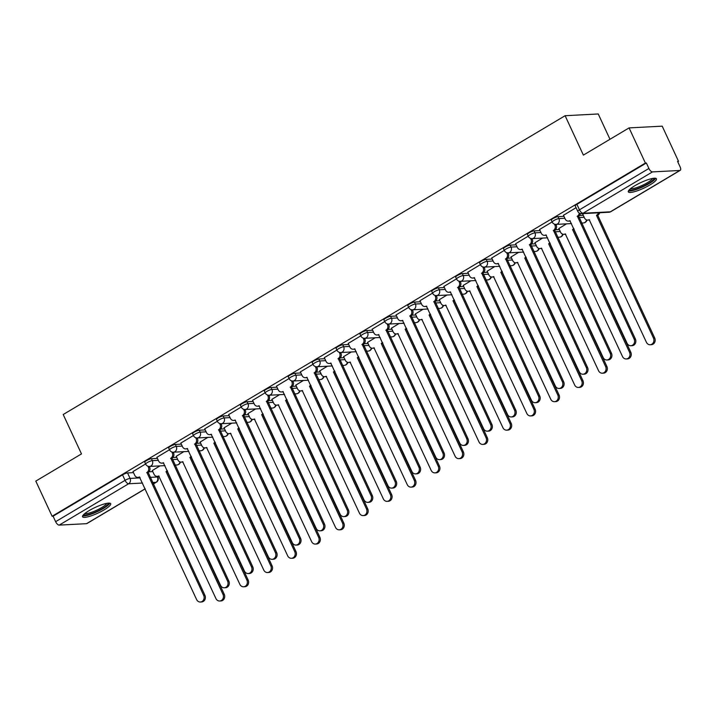 <?xml version="1.0" encoding="UTF-8"?>
<svg xmlns="http://www.w3.org/2000/svg" width="716" height="716" viewBox="0 0 716 716"><rect width="100%" height="100%" fill="white"/><g stroke="black" fill="none" stroke-linecap="round" stroke-linejoin="round"><path stroke-width="1.07" d="M157.395 458.383L151.443 458.696A3.974 0.805 155.1 0 0 146.44 460.621A3.974 0.805 155.1 0 0 144.766 462.196L145.67 464.138A3.974 0.805 -24.9 0 1 147.344 462.563A3.974 0.805 -24.9 0 1 152.338 460.639L158.299 460.325M181.318 444.144L175.357 444.457A3.974 0.805 155.1 0 0 170.354 446.381A3.974 0.805 155.1 0 0 168.681 447.956L169.585 449.899A3.974 0.805 -24.9 0 1 171.258 448.332A3.974 0.805 -24.9 0 1 176.252 446.399L182.213 446.086M205.232 429.904L199.272 430.218A3.974 0.805 155.1 0 0 194.269 432.151A3.974 0.805 155.1 0 0 192.595 433.717L193.499 435.659A3.974 0.805 -24.9 0 1 195.173 434.093A3.974 0.805 -24.9 0 1 200.176 432.16L206.127 431.846M229.147 415.674L223.186 415.987A3.974 0.805 155.1 0 0 218.183 417.911A3.974 0.805 155.1 0 0 216.509 419.486L217.413 421.429A3.974 0.805 -24.9 0 1 219.087 419.853A3.974 0.805 -24.9 0 1 224.09 417.929L230.042 417.616M253.061 401.434L247.101 401.748A3.974 0.805 155.1 0 0 242.097 403.672A3.974 0.805 155.1 0 0 240.424 405.247L241.328 407.189A3.974 0.805 -24.9 0 1 243.001 405.614A3.974 0.805 -24.9 0 1 248.005 403.69L253.965 403.377M276.976 387.195L271.015 387.508A3.974 0.805 155.1 0 0 266.021 389.432A3.974 0.805 155.1 0 0 264.338 391.008L265.242 392.95A3.974 0.805 -24.9 0 1 266.916 391.375A3.974 0.805 -24.9 0 1 271.919 389.45L277.88 389.137M300.89 372.955L294.929 373.269A3.974 0.805 155.1 0 0 289.935 375.193A3.974 0.805 155.1 0 0 288.253 376.768L289.157 378.71A3.974 0.805 -24.9 0 1 290.83 377.135A3.974 0.805 -24.9 0 1 295.833 375.211L301.794 374.898M324.804 358.716L318.844 359.029A3.974 0.805 155.1 0 0 313.85 360.962A3.974 0.805 155.1 0 0 312.167 362.529L313.071 364.471A3.974 0.805 -24.9 0 1 314.745 362.905A3.974 0.805 -24.9 0 1 319.748 360.971L325.708 360.658M348.719 344.486L342.758 344.79A3.974 0.805 155.1 0 0 337.764 346.723A3.974 0.805 155.1 0 0 336.081 348.298L336.985 350.24A3.974 0.805 -24.9 0 1 338.668 348.665A3.974 0.805 -24.9 0 1 343.662 346.741L349.623 346.428M372.633 330.246L366.673 330.559A3.974 0.805 155.1 0 0 361.678 332.484A3.974 0.805 155.1 0 0 360.005 334.059L360.9 336.001A3.974 0.805 -24.9 0 1 362.582 334.426A3.974 0.805 -24.9 0 1 367.577 332.501L373.537 332.188M396.548 316.007L390.587 316.32A3.974 0.805 155.1 0 0 385.593 318.244A3.974 0.805 155.1 0 0 383.919 319.819L384.814 321.761A3.974 0.805 -24.9 0 1 386.497 320.186A3.974 0.805 -24.9 0 1 391.491 318.262L397.452 317.949M420.462 301.767L414.501 302.08A3.974 0.805 155.1 0 0 409.507 304.005A3.974 0.805 155.1 0 0 407.834 305.58L408.729 307.522A3.974 0.805 -24.9 0 1 410.411 305.947A3.974 0.805 -24.9 0 1 415.405 304.023L421.366 303.709M444.376 287.528L438.416 287.841A3.974 0.805 155.1 0 0 433.422 289.774A3.974 0.805 155.1 0 0 431.748 291.34L432.652 293.283A3.974 0.805 -24.9 0 1 434.326 291.716A3.974 0.805 -24.9 0 1 439.32 289.783L445.28 289.47M468.291 273.288L462.339 273.601A3.974 0.805 155.1 0 0 457.336 275.535A3.974 0.805 155.1 0 0 455.662 277.11L456.566 279.052A3.974 0.805 -24.9 0 1 458.24 277.477A3.974 0.805 -24.9 0 1 463.234 275.553L469.195 275.239M492.205 259.058L486.253 259.371A3.974 0.805 155.1 0 0 481.25 261.295A3.974 0.805 155.1 0 0 479.577 262.87L480.481 264.813A3.974 0.805 -24.9 0 1 482.154 263.237A3.974 0.805 -24.9 0 1 487.148 261.313L493.109 261M516.12 244.818L510.168 245.132A3.974 0.805 155.1 0 0 505.165 247.056A3.974 0.805 155.1 0 0 503.491 248.631L504.395 250.573A3.974 0.805 -24.9 0 1 506.069 248.998A3.974 0.805 -24.9 0 1 511.063 247.074L517.024 246.76M540.043 230.579L534.082 230.892A3.974 0.805 155.1 0 0 529.079 232.816A3.974 0.805 155.1 0 0 527.406 234.392L528.31 236.334A3.974 0.805 -24.9 0 1 529.983 234.759A3.974 0.805 -24.9 0 1 534.977 232.834L540.938 232.521M563.957 216.339L557.997 216.653A3.974 0.805 155.1 0 0 552.994 218.577A3.974 0.805 155.1 0 0 551.32 220.152L552.224 222.094A3.974 0.805 -24.9 0 1 553.898 220.528A3.974 0.805 -24.9 0 1 558.901 218.595L564.852 218.282M649.913 184.943A15.51 3.15 155.1 0 0 656.447 178.803A15.51 3.15 155.1 0 0 634.841 185.73A15.51 3.15 155.1 0 0 628.308 191.87A15.51 3.15 155.1 0 0 649.913 184.943M104.16 509.855A15.51 3.15 155.1 0 0 110.694 503.715A15.51 3.15 155.1 0 0 89.088 510.642A15.51 3.15 155.1 0 0 82.555 516.782A15.51 3.15 155.1 0 0 104.16 509.855M677.748 161.771L678.517 161.315L677.56 161.36L680.093 166.837A3.974 1.754 59.2 0 1 680.2 170.354A3.974 1.754 59.2 0 1 679.806 170.471L652.473 171.903L583.021 213.252L610.363 211.811L679.806 170.471M609.978 139.271L598.236 113.969L565.112 115.715L583.388 155.104L629.078 127.904L645.393 163.051L52.116 516.254L35.8 481.107L81.481 453.908L63.205 414.519L565.112 115.715M629.078 127.904L662.202 126.159L678.517 161.315M145.223 488.849L86.922 523.557A3.974 1.754 -120.8 0 1 86.529 523.673L59.195 525.114A3.974 1.754 -120.8 0 1 55.624 521.678L53.082 516.2L122.526 474.86A3.974 0.805 -24.9 0 1 127.529 472.936L133.48 472.623M148.91 471.808L152.803 471.602M53.082 516.2L52.116 516.254M646.36 162.997L576.908 204.346A3.974 0.805 155.1 0 0 575.234 205.913L577.776 211.39A3.974 0.805 -24.9 0 1 579.45 209.815L648.902 168.475L646.36 162.997L645.393 163.051M648.902 168.475A3.974 1.754 59.2 0 0 652.473 171.903M576.058 207.685L563.465 215.283M583.773 213.574L582.779 214.272M552.143 221.924L539.551 229.523M566.526 223.848L558.865 228.511M528.229 236.164L515.636 243.762M542.612 238.079L534.95 242.751M504.315 250.394L491.722 258.002M518.697 252.318L511.036 256.981M480.4 264.634L467.808 272.232M494.783 266.558L487.122 271.221M456.477 278.873L443.893 286.472M470.868 280.797L463.207 285.46M432.562 293.113L419.97 300.711M446.954 295.037L439.293 299.7M408.648 307.352L396.055 314.95M423.04 309.267L415.378 313.939M384.734 321.582L372.141 329.19M399.125 323.507L391.464 328.17M360.819 335.822L348.227 343.429M375.211 337.746L367.55 342.409M336.905 350.061L324.312 357.66M351.288 351.986L343.635 356.649M312.99 364.301L300.398 371.899M327.373 366.225L319.721 370.888M289.076 378.54L276.483 386.139M303.459 380.456L295.798 385.127M265.162 392.771L252.569 400.378M279.544 394.695L271.883 399.358M241.247 407.01L228.655 414.618M255.63 408.934L247.969 413.597M217.333 421.25L204.74 428.848M231.715 423.174L224.054 427.837M193.418 435.489L180.826 443.088M207.801 437.413L200.14 442.076M169.504 449.729L156.911 457.327M183.887 451.644L176.226 456.316M172.825 457.578L176.718 457.372M196.739 443.338L200.632 443.132M220.653 429.099L224.547 428.893M244.568 414.859L248.461 414.654M268.482 400.62L272.375 400.414M292.397 386.38L296.29 386.184M316.311 372.15L320.204 371.944M340.225 357.911L344.119 357.705M364.14 343.671L368.033 343.465M388.054 329.432L391.947 329.226M411.969 315.192L415.871 314.995M435.883 300.962L439.785 300.756M459.797 286.722L463.7 286.516M483.712 272.483L487.614 272.277M507.635 258.243L511.528 258.037M531.549 244.004L535.443 243.807M555.464 229.773L559.357 229.567M579.378 215.534L583.272 215.328M145.59 463.959L132.997 471.567M159.972 465.883L152.311 470.546M563.429 215.203L565.166 218.953A3.974 3.473 -93 0 0 568.441 221.101A3.974 3.473 -93 0 0 569.873 220.662L627.082 343.277A4.573 4.001 -93 0 0 630.85 345.747A4.573 4.001 -93 0 0 634.134 339.08L577.382 216.187A3.974 3.473 -93 0 0 579.208 213.046M580.381 213.565A3.974 3.473 87 0 1 578.635 216.125L635.387 339.017A4.573 4.001 87 0 1 632.103 345.685L630.85 345.747M570.294 220.94A3.974 3.473 87 0 1 569.694 221.038L568.441 221.101M577.15 216.33L578.412 216.259M599.659 212.742A3.974 3.473 87 0 1 597.958 215.113L596.705 215.176A3.974 3.473 -93 0 0 598.397 212.804M582.743 214.191L584.489 217.941A3.974 3.473 -93 0 0 587.755 220.089A3.974 3.473 -93 0 0 589.187 219.651L646.405 342.266A4.573 4.001 -93 0 0 650.164 344.736A4.573 4.001 -93 0 0 653.457 338.068L596.473 215.31M597.726 215.248L654.71 338.006A4.573 4.001 87 0 1 651.426 344.665L650.164 344.736M589.617 219.928A3.974 3.473 87 0 1 589.017 220.018L587.755 220.089M539.515 229.442L541.251 233.192A3.974 3.473 -93 0 0 544.527 235.34A3.974 3.473 -93 0 0 545.959 234.902L603.167 357.517A4.573 4.001 -93 0 0 606.935 359.987A4.573 4.001 -93 0 0 610.22 353.319L553.468 230.427A3.974 3.473 -93 0 0 554.891 225.066L556.153 225.003A3.974 3.473 87 0 1 554.721 230.364L611.473 353.257A4.573 4.001 87 0 1 608.188 359.924L606.935 359.987M555.876 224.403L556.153 225.003M546.38 235.179A3.974 3.473 87 0 1 545.78 235.269L544.527 235.34M554.47 224.162L554.891 225.066M553.235 230.561L554.497 230.498M515.592 243.682L517.337 247.432A3.974 3.473 -93 0 0 520.613 249.58A3.974 3.473 -93 0 0 522.045 249.141L579.253 371.756A4.573 4.001 -93 0 0 583.021 374.226A4.573 4.001 -93 0 0 586.306 367.559L529.554 244.666A3.974 3.473 -93 0 0 530.977 239.305L532.239 239.242A3.974 3.473 87 0 1 530.807 244.595L587.559 367.487A4.573 4.001 87 0 1 584.274 374.155L583.021 374.226M531.952 238.634L532.239 239.242M522.465 249.419A3.974 3.473 87 0 1 521.866 249.508L520.613 249.58M530.556 238.401L530.977 239.305M529.321 244.8L530.583 244.738M491.677 257.921L493.422 261.671A3.974 3.473 -93 0 0 496.698 263.81A3.974 3.473 -93 0 0 498.13 263.372L555.339 385.996A4.573 4.001 -93 0 0 559.107 388.466A4.573 4.001 -93 0 0 562.391 381.798L505.639 258.906A3.974 3.473 -93 0 0 507.062 253.545L508.324 253.482A3.974 3.473 87 0 1 506.892 258.834L563.644 381.726A4.573 4.001 87 0 1 560.36 388.394L559.107 388.466M508.038 252.873L508.324 253.482M498.551 263.658A3.974 3.473 87 0 1 497.951 263.748L496.698 263.81M506.642 252.641L507.062 253.545M505.407 259.04L506.668 258.977M653.887 178.248A13.425 2.73 -24.9 0 1 653.941 178.418A13.425 2.73 -24.9 0 1 642.485 186.572A13.425 2.73 -24.9 0 1 629.534 189.552M630.554 188.648A12.432 2.524 155.1 0 0 642.377 185.328A12.432 2.524 155.1 0 0 652.536 178.445M628.442 190.895A15.412 3.133 155.1 0 0 643.04 186.76A15.412 3.133 155.1 0 0 655.614 178.284M108.134 503.16A13.425 2.73 -24.9 0 1 108.188 503.33A13.425 2.73 -24.9 0 1 96.732 511.484A13.425 2.73 -24.9 0 1 83.781 514.464M84.801 513.56A12.432 2.524 155.1 0 0 96.624 510.24A12.432 2.524 155.1 0 0 106.782 503.357M82.689 515.806A15.412 3.133 155.1 0 0 97.287 511.672A15.412 3.133 155.1 0 0 109.861 503.196M574.16 229.272A3.974 3.473 87 0 1 574.044 229.344L572.791 229.415A3.974 3.473 -93 0 0 573.802 228.494M558.829 228.431L560.565 232.181A3.974 3.473 -93 0 0 563.841 234.32A3.974 3.473 -93 0 0 565.273 233.881L622.49 356.505A4.573 4.001 -93 0 0 626.249 358.976A4.573 4.001 -93 0 0 629.534 352.308L572.558 229.55M573.811 229.487L630.796 352.236A4.573 4.001 87 0 1 627.511 358.904L626.249 358.976M565.703 234.168A3.974 3.473 87 0 1 565.103 234.257L563.841 234.32M550.246 243.512A3.974 3.473 87 0 1 550.13 243.583L548.868 243.655A3.974 3.473 -93 0 0 549.888 242.733M534.915 242.661L536.651 246.411A3.974 3.473 -93 0 0 539.927 248.559A3.974 3.473 -93 0 0 541.359 248.121L598.567 370.745A4.573 4.001 -93 0 0 602.335 373.206A4.573 4.001 -93 0 0 605.62 366.547L548.644 243.789M549.897 243.717L606.882 366.476A4.573 4.001 87 0 1 603.597 373.143L602.335 373.206M541.788 248.407A3.974 3.473 87 0 1 541.189 248.497L539.927 248.559M526.332 257.751A3.974 3.473 87 0 1 526.215 257.823L524.953 257.885A3.974 3.473 -93 0 0 525.974 256.963M511 256.901L512.737 260.651A3.974 3.473 -93 0 0 516.012 262.799A3.974 3.473 -93 0 0 517.444 262.36L574.653 384.975A4.573 4.001 -93 0 0 578.421 387.445A4.573 4.001 -93 0 0 581.705 380.778L524.73 258.029M525.983 257.957L582.967 380.715A4.573 4.001 87 0 1 579.674 387.383L578.421 387.445M517.865 262.638A3.974 3.473 87 0 1 517.265 262.736L516.012 262.799M467.763 272.152L469.508 275.902A3.974 3.473 -93 0 0 472.784 278.05A3.974 3.473 -93 0 0 474.216 277.611L531.424 400.235A4.573 4.001 -93 0 0 535.192 402.696A4.573 4.001 -93 0 0 538.477 396.029L481.725 273.136A3.974 3.473 -93 0 0 483.148 267.784L484.41 267.712A3.974 3.473 87 0 1 482.978 273.073L539.73 395.966A4.573 4.001 87 0 1 536.445 402.634L535.192 402.696M484.123 267.113L484.41 267.712M474.636 277.897A3.974 3.473 87 0 1 474.037 277.987L472.784 278.05M482.727 266.871L483.148 267.784M481.492 273.279L482.754 273.208M443.848 286.391L445.594 290.141A3.974 3.473 -93 0 0 448.869 292.289A3.974 3.473 -93 0 0 450.301 291.851L507.51 414.466A4.573 4.001 -93 0 0 511.278 416.936A4.573 4.001 -93 0 0 514.562 410.268L457.81 287.376A3.974 3.473 -93 0 0 459.233 282.023L460.495 281.952A3.974 3.473 87 0 1 459.063 287.313L515.815 410.205A4.573 4.001 87 0 1 512.531 416.873L511.278 416.936M460.209 281.352L460.495 281.952M450.722 292.128A3.974 3.473 87 0 1 450.122 292.226L448.869 292.289M458.813 281.111L459.233 282.023M457.578 287.519L458.831 287.447M502.417 271.982A3.974 3.473 87 0 1 502.301 272.062L501.039 272.125A3.974 3.473 -93 0 0 502.059 271.203M487.086 271.14L488.822 274.89A3.974 3.473 -93 0 0 492.098 277.038A3.974 3.473 -93 0 0 493.53 276.6L550.738 399.215A4.573 4.001 -93 0 0 554.506 401.685A4.573 4.001 -93 0 0 557.791 395.017L500.815 272.259M502.068 272.196L559.053 394.955A4.573 4.001 87 0 1 555.759 401.622L554.506 401.685M493.95 276.877A3.974 3.473 87 0 1 493.351 276.976L492.098 277.038M478.503 286.221A3.974 3.473 87 0 1 478.386 286.302L477.125 286.364A3.974 3.473 -93 0 0 478.145 285.442M463.171 285.38L464.908 289.13A3.974 3.473 -93 0 0 468.183 291.278A3.974 3.473 -93 0 0 469.615 290.839L526.824 413.454A4.573 4.001 -93 0 0 530.592 415.924A4.573 4.001 -93 0 0 533.876 409.257L476.901 286.498M478.154 286.436L535.129 409.194A4.573 4.001 87 0 1 531.845 415.862L530.592 415.924M470.036 291.117A3.974 3.473 87 0 1 469.436 291.206L468.183 291.278M419.934 300.63L421.679 304.381A3.974 3.473 -93 0 0 424.955 306.529A3.974 3.473 -93 0 0 426.378 306.09L483.595 428.705A4.573 4.001 -93 0 0 487.363 431.175A4.573 4.001 -93 0 0 490.648 424.507L433.896 301.615A3.974 3.473 -93 0 0 435.319 296.254L436.572 296.191A3.974 3.473 87 0 1 435.149 301.552L491.901 424.445A4.573 4.001 87 0 1 488.616 431.113L487.363 431.175M436.295 295.592L436.572 296.191M426.808 306.367A3.974 3.473 87 0 1 426.208 306.457L424.955 306.529M434.898 295.35L435.319 296.254M433.663 301.749L434.916 301.687M396.02 314.87L397.765 318.62A3.974 3.473 -93 0 0 401.041 320.768A3.974 3.473 -93 0 0 402.464 320.329L459.681 442.944A4.573 4.001 -93 0 0 463.44 445.415A4.573 4.001 -93 0 0 466.734 438.747L409.982 315.854A3.974 3.473 -93 0 0 411.405 310.493L412.658 310.431A3.974 3.473 87 0 1 411.235 315.792L467.987 438.684A4.573 4.001 87 0 1 464.702 445.343L463.44 445.415M412.38 309.822L412.658 310.431M402.893 320.607A3.974 3.473 87 0 1 402.294 320.696L401.041 320.768M410.984 309.589L411.405 310.493M409.749 315.989L411.002 315.926M372.105 329.109L373.85 332.859A3.974 3.473 -93 0 0 377.117 334.999A3.974 3.473 -93 0 0 378.549 334.56L435.767 457.184A4.573 4.001 -93 0 0 439.526 459.654A4.573 4.001 -93 0 0 442.819 452.986L386.067 330.094A3.974 3.473 -93 0 0 387.49 324.733L388.743 324.67A3.974 3.473 87 0 1 387.32 330.022L444.072 452.915A4.573 4.001 87 0 1 440.788 459.582L439.526 459.654M388.466 324.062L388.743 324.67M378.979 334.846A3.974 3.473 87 0 1 378.379 334.936L377.117 334.999M387.07 323.829L387.49 324.733M385.835 330.228L387.088 330.166M348.191 343.34L349.927 347.09A3.974 3.473 -93 0 0 353.203 349.238A3.974 3.473 -93 0 0 354.635 348.799L411.852 471.423A4.573 4.001 -93 0 0 415.611 473.885A4.573 4.001 -93 0 0 418.905 467.226L362.153 344.324A3.974 3.473 -93 0 0 363.576 338.972L364.829 338.901A3.974 3.473 87 0 1 363.406 344.262L420.158 467.154A4.573 4.001 87 0 1 416.873 473.822L415.611 473.885M364.551 338.301L364.829 338.901M355.064 349.086A3.974 3.473 87 0 1 354.465 349.175L353.203 349.238M363.155 338.068L363.576 338.972M361.92 344.468L363.173 344.396M324.276 357.579L326.013 361.329A3.974 3.473 -93 0 0 329.288 363.477A3.974 3.473 -93 0 0 330.72 363.039L387.938 485.654A4.573 4.001 -93 0 0 391.697 488.124A4.573 4.001 -93 0 0 394.981 481.456L338.238 358.564A3.974 3.473 -93 0 0 339.661 353.212L340.914 353.14A3.974 3.473 87 0 1 339.491 358.501L396.243 481.394A4.573 4.001 87 0 1 392.959 488.061L391.697 488.124M340.637 352.541L340.914 353.14M331.15 363.316A3.974 3.473 87 0 1 330.55 363.415L329.288 363.477M339.241 352.299L339.661 353.212M338.006 358.707L339.259 358.635M300.362 371.819L302.098 375.569A3.974 3.473 -93 0 0 305.374 377.717A3.974 3.473 -93 0 0 306.806 377.278L364.014 499.893A4.573 4.001 -93 0 0 367.782 502.363A4.573 4.001 -93 0 0 371.067 495.696L314.315 372.803A3.974 3.473 -93 0 0 315.747 367.442L317 367.38A3.974 3.473 87 0 1 315.577 372.741L372.329 495.633A4.573 4.001 87 0 1 369.044 502.301L367.782 502.363M316.723 366.78L317 367.38M307.236 377.556A3.974 3.473 87 0 1 306.636 377.654L305.374 377.717M315.326 366.538L315.747 367.442M314.091 372.938L315.344 372.875M276.448 386.058L278.184 389.808A3.974 3.473 -93 0 0 281.46 391.956A3.974 3.473 -93 0 0 282.892 391.518L340.1 514.133A4.573 4.001 -93 0 0 343.868 516.603A4.573 4.001 -93 0 0 347.153 509.935L290.401 387.043A3.974 3.473 -93 0 0 291.833 381.682L293.086 381.619A3.974 3.473 87 0 1 291.663 386.98L348.415 509.873A4.573 4.001 87 0 1 345.121 516.531L343.868 516.603M292.808 381.019L293.086 381.619M283.312 391.795A3.974 3.473 87 0 1 282.713 391.885L281.46 391.956M291.412 380.778L291.833 381.682M290.177 387.177L291.43 387.114M252.533 400.298L254.27 404.048A3.974 3.473 -93 0 0 257.545 406.196A3.974 3.473 -93 0 0 258.977 405.748L316.186 528.372A4.573 4.001 -93 0 0 319.954 530.842A4.573 4.001 -93 0 0 323.238 524.175L266.486 401.282A3.974 3.473 -93 0 0 267.918 395.921L269.171 395.858A3.974 3.473 87 0 1 267.748 401.211L324.5 524.103A4.573 4.001 87 0 1 321.207 530.771L319.954 530.842M268.894 395.25L269.171 395.858M259.398 406.035A3.974 3.473 87 0 1 258.798 406.124L257.545 406.196M267.498 395.017L267.918 395.921M266.262 401.416L267.515 401.354M454.588 300.46A3.974 3.473 87 0 1 454.463 300.532L453.21 300.604A3.974 3.473 -93 0 0 454.221 299.682M439.257 299.619L440.993 303.369A3.974 3.473 -93 0 0 444.269 305.517A3.974 3.473 -93 0 0 445.701 305.07L502.909 427.694A4.573 4.001 -93 0 0 506.677 430.164A4.573 4.001 -93 0 0 509.962 423.496L452.977 300.738M454.239 300.675L511.215 423.425A4.573 4.001 87 0 1 507.93 430.092L506.677 430.164M446.122 305.356A3.974 3.473 87 0 1 445.522 305.446L444.269 305.517M430.674 314.7A3.974 3.473 87 0 1 430.549 314.772L429.296 314.843A3.974 3.473 -93 0 0 430.307 313.921M415.343 313.85L417.079 317.6A3.974 3.473 -93 0 0 420.355 319.748A3.974 3.473 -93 0 0 421.787 319.309L478.995 441.933A4.573 4.001 -93 0 0 482.763 444.403A4.573 4.001 -93 0 0 486.048 437.736L429.063 314.977M430.325 314.906L487.301 437.664A4.573 4.001 87 0 1 484.016 444.332L482.763 444.403M422.207 319.596A3.974 3.473 87 0 1 421.608 319.685L420.355 319.748M406.76 328.939A3.974 3.473 87 0 1 406.634 329.011L405.381 329.074A3.974 3.473 -93 0 0 406.393 328.161M391.419 328.089L393.165 331.839A3.974 3.473 -93 0 0 396.44 333.987A3.974 3.473 -93 0 0 397.872 333.549L455.081 456.164A4.573 4.001 -93 0 0 458.849 458.634A4.573 4.001 -93 0 0 462.133 451.966L405.149 329.217M406.411 329.145L463.386 451.903A4.573 4.001 87 0 1 460.102 458.571L458.849 458.634M398.293 333.835A3.974 3.473 87 0 1 397.693 333.925L396.44 333.987M382.845 343.17A3.974 3.473 87 0 1 382.72 343.25L381.467 343.313A3.974 3.473 -93 0 0 382.478 342.391M367.505 342.329L369.25 346.079A3.974 3.473 -93 0 0 372.526 348.227A3.974 3.473 -93 0 0 373.958 347.788L431.166 470.403A4.573 4.001 -93 0 0 434.934 472.873A4.573 4.001 -93 0 0 438.219 466.205L381.234 343.447M382.496 343.385L439.472 466.143A4.573 4.001 87 0 1 436.187 472.811L434.934 472.873M374.379 348.065A3.974 3.473 87 0 1 373.779 348.164L372.526 348.227M358.931 357.409A3.974 3.473 87 0 1 358.805 357.49L357.553 357.553A3.974 3.473 -93 0 0 358.564 356.631M343.59 356.568L345.336 360.318A3.974 3.473 -93 0 0 348.611 362.466A3.974 3.473 -93 0 0 350.043 362.028L407.252 484.642A4.573 4.001 -93 0 0 411.02 487.113A4.573 4.001 -93 0 0 414.304 480.445L357.32 357.687M358.582 357.624L415.557 480.382A4.573 4.001 87 0 1 412.273 487.05L411.02 487.113M350.464 362.305A3.974 3.473 87 0 1 349.864 362.394L348.611 362.466M335.016 371.649A3.974 3.473 87 0 1 334.891 371.72L333.638 371.792A3.974 3.473 -93 0 0 334.649 370.87M319.676 370.807L321.421 374.558A3.974 3.473 -93 0 0 324.697 376.705A3.974 3.473 -93 0 0 326.129 376.258L383.337 498.882A4.573 4.001 -93 0 0 387.105 501.352A4.573 4.001 -93 0 0 390.39 494.684L333.405 371.926M334.658 371.864L391.643 494.613A4.573 4.001 87 0 1 388.358 501.281L387.105 501.352M326.55 376.544A3.974 3.473 87 0 1 325.95 376.634L324.697 376.705M311.102 385.888A3.974 3.473 87 0 1 310.977 385.96L309.724 386.031A3.974 3.473 -93 0 0 310.735 385.11M295.762 385.047L297.507 388.797A3.974 3.473 -93 0 0 300.783 390.936A3.974 3.473 -93 0 0 302.206 390.497L359.423 513.121A4.573 4.001 -93 0 0 363.191 515.592A4.573 4.001 -93 0 0 366.476 508.924L309.491 386.166M310.744 386.103L367.729 508.852A4.573 4.001 87 0 1 364.444 515.52L363.191 515.592M302.635 390.784A3.974 3.473 87 0 1 302.036 390.873L300.783 390.936M287.179 400.128A3.974 3.473 87 0 1 287.062 400.199L285.809 400.262A3.974 3.473 -93 0 0 286.821 399.349M271.847 399.277L273.593 403.027A3.974 3.473 -93 0 0 276.868 405.175A3.974 3.473 -93 0 0 278.291 404.737L335.509 527.361A4.573 4.001 -93 0 0 339.268 529.822A4.573 4.001 -93 0 0 342.561 523.154L285.577 400.405M286.83 400.334L343.814 523.092A4.573 4.001 87 0 1 340.53 529.759L339.268 529.822M278.721 405.023A3.974 3.473 87 0 1 278.121 405.113L276.868 405.175M228.619 414.528L230.355 418.278A3.974 3.473 -93 0 0 233.631 420.426A3.974 3.473 -93 0 0 235.063 419.988L292.271 542.612A4.573 4.001 -93 0 0 296.039 545.073A4.573 4.001 -93 0 0 299.324 538.414L242.572 415.522A3.974 3.473 -93 0 0 244.004 410.161L245.257 410.098A3.974 3.473 87 0 1 243.834 415.45L300.577 538.342A4.573 4.001 87 0 1 297.292 545.01L296.039 545.073M244.979 409.489L245.257 410.098M235.483 420.274A3.974 3.473 87 0 1 234.884 420.364L233.631 420.426M243.583 409.257L244.004 410.161M242.348 415.656L243.601 415.584M263.264 414.358A3.974 3.473 87 0 1 263.148 414.439L261.895 414.501A3.974 3.473 -93 0 0 262.906 413.58M247.933 413.517L249.678 417.267A3.974 3.473 -93 0 0 252.945 419.415A3.974 3.473 -93 0 0 254.377 418.976L311.594 541.591A4.573 4.001 -93 0 0 315.353 544.062A4.573 4.001 -93 0 0 318.647 537.394L261.662 414.645M262.915 414.573L319.9 537.331A4.573 4.001 87 0 1 316.615 543.999L315.353 544.062M254.806 419.254A3.974 3.473 87 0 1 254.207 419.352L252.945 419.415M204.704 428.768L206.441 432.518A3.974 3.473 -93 0 0 209.716 434.666A3.974 3.473 -93 0 0 211.148 434.227L268.357 556.842A4.573 4.001 -93 0 0 272.125 559.312A4.573 4.001 -93 0 0 275.409 552.645L218.657 429.752A3.974 3.473 -93 0 0 220.089 424.4L221.342 424.328A3.974 3.473 87 0 1 219.91 429.69L276.662 552.582A4.573 4.001 87 0 1 273.378 559.25L272.125 559.312M221.065 423.729L221.342 424.328M211.569 434.505A3.974 3.473 87 0 1 210.969 434.603L209.716 434.666M219.669 423.487L220.089 424.4M218.425 429.895L219.687 429.824M239.35 428.598A3.974 3.473 87 0 1 239.234 428.678L237.98 428.741A3.974 3.473 -93 0 0 238.992 427.819M224.019 427.756L225.764 431.506A3.974 3.473 -93 0 0 229.031 433.654A3.974 3.473 -93 0 0 230.463 433.216L287.68 555.831A4.573 4.001 -93 0 0 291.439 558.301A4.573 4.001 -93 0 0 294.732 551.633L237.748 428.875M239.001 428.812L295.985 551.571A4.573 4.001 87 0 1 292.701 558.238L291.439 558.301M230.892 433.493A3.974 3.473 87 0 1 230.292 433.583L229.031 433.654M180.79 443.007L182.526 446.757A3.974 3.473 -93 0 0 185.802 448.905A3.974 3.473 -93 0 0 187.234 448.467L244.442 571.082A4.573 4.001 -93 0 0 248.21 573.552A4.573 4.001 -93 0 0 251.495 566.884L194.743 443.992A3.974 3.473 -93 0 0 196.166 438.631L197.428 438.568A3.974 3.473 87 0 1 195.996 443.929L252.748 566.821A4.573 4.001 87 0 1 249.463 573.489L248.21 573.552M197.151 437.968L197.428 438.568M187.655 448.744A3.974 3.473 87 0 1 187.055 448.843L185.802 448.905M195.745 437.727L196.166 438.631M194.51 444.126L195.772 444.063M215.435 442.837A3.974 3.473 87 0 1 215.319 442.909L214.066 442.98A3.974 3.473 -93 0 0 215.077 442.058M200.104 441.996L201.84 445.746A3.974 3.473 -93 0 0 205.116 447.894A3.974 3.473 -93 0 0 206.548 447.455L263.765 570.07A4.573 4.001 -93 0 0 267.524 572.54A4.573 4.001 -93 0 0 270.809 565.873L213.833 443.115M215.086 443.052L272.071 565.801A4.573 4.001 87 0 1 268.786 572.469L267.524 572.54M206.978 447.733A3.974 3.473 87 0 1 206.378 447.822L205.116 447.894M156.867 457.247L158.612 460.997A3.974 3.473 -93 0 0 161.888 463.145A3.974 3.473 -93 0 0 163.32 462.706L220.528 585.321A4.573 4.001 -93 0 0 224.296 587.791A4.573 4.001 -93 0 0 227.581 581.123L170.829 458.231A3.974 3.473 -93 0 0 172.252 452.87L173.514 452.807A3.974 3.473 87 0 1 172.082 458.168L228.834 581.061A4.573 4.001 87 0 1 225.549 587.729L224.296 587.791M173.227 452.208L173.514 452.807M163.74 462.983A3.974 3.473 87 0 1 163.141 463.073L161.888 463.145M171.831 451.966L172.252 452.87M170.596 458.365L171.858 458.303M191.521 457.077A3.974 3.473 87 0 1 191.405 457.148L190.143 457.22A3.974 3.473 -93 0 0 191.163 456.298M176.19 456.235L177.926 459.985A3.974 3.473 -93 0 0 181.202 462.124A3.974 3.473 -93 0 0 182.634 461.686L239.842 584.31A4.573 4.001 -93 0 0 243.61 586.78A4.573 4.001 -93 0 0 246.895 580.112L189.919 457.354M191.172 457.291L248.157 580.041A4.573 4.001 87 0 1 244.872 586.708L243.61 586.78M183.063 461.972A3.974 3.473 87 0 1 182.464 462.062L181.202 462.124M132.952 471.486L134.697 475.236A3.974 3.473 -93 0 0 137.973 477.384A3.974 3.473 -93 0 0 139.405 476.937L196.614 599.561A4.573 4.001 -93 0 0 200.382 602.031A4.573 4.001 -93 0 0 203.666 595.363L146.914 472.471A3.974 3.473 -93 0 0 148.337 467.109L149.599 467.047A3.974 3.473 87 0 1 148.167 472.399L204.919 595.291A4.573 4.001 87 0 1 201.635 601.959L200.382 602.031M149.313 466.438L149.599 467.047M139.826 477.223A3.974 3.473 87 0 1 139.226 477.312L137.973 477.384M147.917 466.205L148.337 467.109M146.682 472.605L147.944 472.542M167.607 471.316A3.974 3.473 87 0 1 167.49 471.388L166.228 471.45A3.974 3.473 -93 0 0 167.249 470.537M152.275 470.466L154.012 474.216A3.974 3.473 -93 0 0 157.287 476.364A3.974 3.473 -93 0 0 158.719 475.925L215.928 598.549A4.573 4.001 -93 0 0 219.696 601.01A4.573 4.001 -93 0 0 222.98 594.343L166.005 471.593M167.258 471.522L224.242 594.28A4.573 4.001 87 0 1 220.949 600.948L219.696 601.01M159.14 476.212A3.974 3.473 87 0 1 158.54 476.301L157.287 476.364M151.443 458.696L152.338 460.639A3.974 3.473 87 0 1 150.915 466A3.974 3.473 -93 0 1 149.483 466.438L164.966 465.624M175.357 444.457L176.252 446.399A3.974 3.473 87 0 1 174.829 451.76A3.974 3.473 -93 0 1 173.397 452.199L188.881 451.384M199.272 430.218L200.176 432.16A3.974 3.473 87 0 1 198.744 437.521A3.974 3.473 -93 0 1 197.312 437.959L212.795 437.145M223.186 415.987L224.09 417.929A3.974 3.473 87 0 1 222.658 423.281A3.974 3.473 -93 0 1 221.226 423.72L236.71 422.914M247.101 401.748L248.005 403.69A3.974 3.473 87 0 1 246.572 409.042A3.974 3.473 -93 0 1 245.14 409.489L260.624 408.675M271.015 387.508L271.919 389.45A3.974 3.473 87 0 1 270.487 394.811A3.974 3.473 -93 0 1 269.055 395.25L284.538 394.435M294.929 373.269L295.833 375.211A3.974 3.473 87 0 1 294.401 380.572A3.974 3.473 -93 0 1 292.978 381.01L308.453 380.196M318.844 359.029L319.748 360.971A3.974 3.473 87 0 1 318.325 366.332A3.974 3.473 -93 0 1 316.893 366.771L332.367 365.957M342.758 344.79L343.662 346.741A3.974 3.473 87 0 1 342.239 352.093A3.974 3.473 -93 0 1 340.807 352.532L356.291 351.726M366.673 330.559L367.577 332.501A3.974 3.473 87 0 1 366.153 337.854A3.974 3.473 -93 0 1 364.721 338.301L380.205 337.487M390.587 316.32L391.491 318.262A3.974 3.473 87 0 1 390.068 323.623A3.974 3.473 -93 0 1 388.636 324.062L404.119 323.247M414.501 302.08L415.405 304.023A3.974 3.473 87 0 1 413.982 309.384A3.974 3.473 -93 0 1 412.55 309.822L428.034 309.008M438.416 287.841L439.32 289.783A3.974 3.473 87 0 1 437.897 295.144A3.974 3.473 -93 0 1 436.465 295.583L451.948 294.768M462.339 273.601L463.234 275.553A3.974 3.473 87 0 1 461.811 280.905A3.974 3.473 -93 0 1 460.379 281.343L475.863 280.529M486.253 259.371L487.148 261.313A3.974 3.473 87 0 1 485.725 266.665A3.974 3.473 -93 0 1 484.293 267.104L499.777 266.298M510.168 245.132L511.063 247.074A3.974 3.473 87 0 1 509.64 252.435A3.974 3.473 -93 0 1 508.208 252.873L523.691 252.059M534.082 230.892L534.977 232.834A3.974 3.473 87 0 1 533.554 238.195A3.974 3.473 -93 0 1 532.122 238.634L547.606 237.819M557.997 216.653L558.901 218.595A3.974 3.473 87 0 1 557.469 223.956A3.974 3.473 -93 0 1 556.037 224.394L571.52 223.58M127.529 472.936L130.07 478.413L140.13 477.876M150.172 477.357L157.404 476.972A3.974 0.805 -24.9 0 1 157.941 477.125L157.583 476.355M157.117 476.373L157.404 476.972A3.974 3.473 -93 0 1 155.972 482.333L152.571 482.512M142.529 483.04L128.638 483.765L59.195 525.114M86.529 523.673L145.178 488.76M153.242 483.962L155.972 482.333A3.974 1.754 59.2 0 0 156.365 482.217A3.974 3.974 0 0 0 157.941 477.125M172.449 459.582L177.622 459.314M196.363 445.343L201.536 445.075M220.277 431.104L225.451 430.835M244.192 416.873L249.365 416.596M268.106 402.634L273.279 402.365M292.021 388.394L297.194 388.126M315.944 374.155L321.108 373.886M339.858 359.915L345.022 359.647M363.773 345.685L368.937 345.407M387.687 331.445L392.851 331.168M411.602 317.206L416.766 316.937M435.516 302.966L440.68 302.698M459.43 288.727L464.595 288.459M483.345 274.496L488.518 274.219M507.259 260.257L512.432 259.98M531.174 246.018L536.347 245.749M555.088 231.778L560.261 231.51M579.002 217.539L584.175 217.27M587.004 220.036A3.974 3.974 0 0 1 583.37 222.962A3.974 3.473 -93 0 0 584.802 222.524A3.974 3.473 -93 0 0 586.556 219.91M563.089 234.266A3.974 3.974 0 0 1 559.456 237.202A3.974 3.473 -93 0 0 560.888 236.754A3.974 3.473 -93 0 0 562.642 234.15M539.175 248.506A3.974 3.974 0 0 1 535.541 251.432A3.974 3.473 -93 0 0 536.973 250.994A3.974 3.473 -93 0 0 538.727 248.38M515.26 262.745A3.974 3.974 0 0 1 511.627 265.672A3.974 3.473 -93 0 0 513.059 265.233A3.974 3.473 -93 0 0 514.813 262.62M491.346 276.985A3.974 3.974 0 0 1 487.712 279.911A3.974 3.473 -93 0 0 489.144 279.473A3.974 3.473 -93 0 0 490.899 276.859M467.432 291.224A3.974 3.974 0 0 1 463.798 294.151A3.974 3.473 -93 0 0 465.23 293.712A3.974 3.473 -93 0 0 466.984 291.099M443.517 305.455A3.974 3.974 0 0 1 439.884 308.39A3.974 3.473 -93 0 0 441.316 307.943A3.974 3.473 -93 0 0 443.07 305.338M419.594 319.694A3.974 3.974 0 0 1 415.969 322.621A3.974 3.473 -93 0 0 417.401 322.182A3.974 3.473 -93 0 0 419.155 319.578M395.68 333.933A3.974 3.974 0 0 1 392.055 336.86A3.974 3.473 -93 0 0 393.487 336.422A3.974 3.473 -93 0 0 395.241 333.808M371.765 348.173A3.974 3.974 0 0 1 368.14 351.1A3.974 3.473 -93 0 0 369.572 350.661A3.974 3.473 -93 0 0 371.327 348.048M347.851 362.412A3.974 3.974 0 0 1 344.226 365.339A3.974 3.473 -93 0 0 345.658 364.9A3.974 3.473 -93 0 0 347.412 362.287M323.936 376.643A3.974 3.974 0 0 1 320.312 379.578A3.974 3.473 -93 0 0 321.744 379.131A3.974 3.473 -93 0 0 323.498 376.526M300.022 390.882A3.974 3.974 0 0 1 296.397 393.809A3.974 3.473 -93 0 0 297.829 393.37A3.974 3.473 -93 0 0 299.574 390.766M276.108 405.122A3.974 3.974 0 0 1 272.483 408.048A3.974 3.473 -93 0 0 273.906 407.61A3.974 3.473 -93 0 0 275.66 404.996M252.193 419.361A3.974 3.974 0 0 1 248.559 422.288A3.974 3.473 -93 0 0 249.991 421.849A3.974 3.473 -93 0 0 251.746 419.236M228.279 433.601A3.974 3.974 0 0 1 224.645 436.527A3.974 3.473 -93 0 0 226.077 436.089A3.974 3.473 -93 0 0 227.831 433.475M204.364 447.84A3.974 3.974 0 0 1 200.731 450.767A3.974 3.473 -93 0 0 202.163 450.328A3.974 3.473 -93 0 0 203.917 447.715M180.45 462.071A3.974 3.974 0 0 1 176.816 464.997A3.974 3.473 -93 0 0 178.248 464.559A3.974 3.473 -93 0 0 180.002 461.954M576.908 204.346L579.45 209.815A3.974 1.754 -120.8 0 0 583.021 213.252A3.974 3.473 87 0 1 581.598 213.69L608.931 212.258A3.974 3.974 0 0 0 610.757 211.703L680.2 170.354M122.526 474.86L125.067 480.338A3.974 0.805 -24.9 0 1 130.07 478.413A3.974 3.473 -93 0 1 128.638 483.765A3.974 1.754 -120.8 0 1 125.067 480.338L55.624 521.678M610.757 211.703A3.974 1.754 59.2 0 1 610.363 211.811A3.974 3.473 87 0 1 608.931 212.258M577.382 216.187L578.635 216.125M634.134 339.08L635.387 339.017M597.958 215.113L596.705 215.176M654.71 338.006L653.457 338.068M553.468 230.427L554.721 230.364M610.22 353.319L611.473 353.257M529.554 244.666L530.807 244.595M586.306 367.559L587.559 367.487M505.639 258.906L506.892 258.834M562.391 381.798L563.644 381.726M574.044 229.344L572.791 229.415M630.796 352.236L629.534 352.308M550.13 243.583L548.868 243.655M606.882 366.476L605.62 366.547M526.215 257.823L524.953 257.885M582.967 380.715L581.705 380.778M481.725 273.136L482.978 273.073M538.477 396.029L539.73 395.966M457.81 287.376L459.063 287.313M514.562 410.268L515.815 410.205M502.301 272.062L501.039 272.125M559.053 394.955L557.791 395.017M478.386 286.302L477.125 286.364M535.129 409.194L533.876 409.257M433.896 301.615L435.149 301.552M490.648 424.507L491.901 424.445M409.982 315.854L411.235 315.792M466.734 438.747L467.987 438.684M386.067 330.094L387.32 330.022M442.819 452.986L444.072 452.915M362.153 344.324L363.406 344.262M418.905 467.226L420.158 467.154M338.238 358.564L339.491 358.501M394.981 481.456L396.243 481.394M314.315 372.803L315.577 372.741M371.067 495.696L372.329 495.633M290.401 387.043L291.663 386.98M347.153 509.935L348.415 509.873M266.486 401.282L267.748 401.211M323.238 524.175L324.5 524.103M454.463 300.532L453.21 300.604M511.215 423.425L509.962 423.496M430.549 314.772L429.296 314.843M487.301 437.664L486.048 437.736M406.634 329.011L405.381 329.074M463.386 451.903L462.133 451.966M382.72 343.25L381.467 343.313M439.472 466.143L438.219 466.205M358.805 357.49L357.553 357.553M415.557 480.382L414.304 480.445M334.891 371.72L333.638 371.792M391.643 494.613L390.39 494.684M310.977 385.96L309.724 386.031M367.729 508.852L366.476 508.924M287.062 400.199L285.809 400.262M343.814 523.092L342.561 523.154M242.572 415.522L243.834 415.45M299.324 538.414L300.577 538.342M263.148 414.439L261.895 414.501M319.9 537.331L318.647 537.394M218.657 429.752L219.91 429.69M275.409 552.645L276.662 552.582M239.234 428.678L237.98 428.741M295.985 551.571L294.732 551.633M194.743 443.992L195.996 443.929M251.495 566.884L252.748 566.821M215.319 442.909L214.066 442.98M272.071 565.801L270.809 565.873M170.829 458.231L172.082 458.168M227.581 581.123L228.834 581.061M191.405 457.148L190.143 457.22M248.157 580.041L246.895 580.112M146.914 472.471L148.167 472.399M203.666 595.363L204.919 595.291M167.49 471.388L166.228 471.45M224.242 594.28L222.98 594.343M583.37 222.962L581.562 223.052M552.224 222.094A3.974 3.974 0 0 0 556.037 224.394M559.456 237.202L557.648 237.291M528.31 236.334A3.974 3.974 0 0 0 532.122 238.634M535.541 251.432L533.733 251.531M504.395 250.573A3.974 3.974 0 0 0 508.208 252.873M511.627 265.672L509.819 265.77M480.481 264.813A3.974 3.974 0 0 0 484.293 267.104M487.712 279.911L485.904 280.01M456.566 279.052A3.974 3.974 0 0 0 460.379 281.343M463.798 294.151L461.99 294.24M432.652 293.283A3.974 3.974 0 0 0 436.465 295.583M439.884 308.39L438.076 308.48M408.729 307.522A3.974 3.974 0 0 0 412.55 309.822M415.969 322.621L414.161 322.719M384.814 321.761A3.974 3.974 0 0 0 388.636 324.062M392.055 336.86L390.247 336.959M360.9 336.001A3.974 3.974 0 0 0 364.721 338.301M368.14 351.1L366.332 351.198M336.985 350.24A3.974 3.974 0 0 0 340.807 352.532M344.226 365.339L342.418 365.429M313.071 364.471A3.974 3.974 0 0 0 316.893 366.771M320.312 379.578L318.495 379.668M289.157 378.71A3.974 3.974 0 0 0 292.978 381.01M296.397 393.809L294.58 393.907M265.242 392.95A3.974 3.974 0 0 0 269.055 395.25M272.483 408.048L270.666 408.147M241.328 407.189A3.974 3.974 0 0 0 245.14 409.489M248.559 422.288L246.751 422.386M217.413 421.429A3.974 3.974 0 0 0 221.226 423.72M224.645 436.527L222.837 436.617M193.499 435.659A3.974 3.974 0 0 0 197.312 437.959M200.731 450.767L198.923 450.856M169.585 449.899A3.974 3.974 0 0 0 173.397 452.199M176.816 464.997L175.008 465.096M145.67 464.138A3.974 3.974 0 0 0 149.483 466.438M153.287 484.052L156.365 482.217M577.776 211.39A3.974 3.974 0 0 0 581.598 213.69"/></g></svg>

